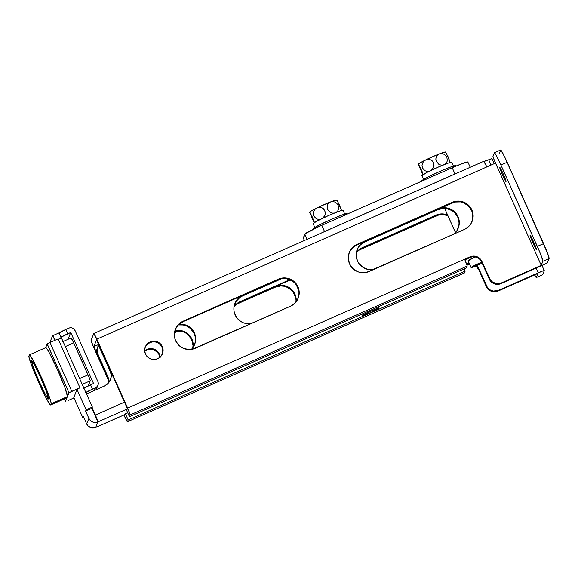 <?xml version="1.0" encoding="UTF-8"?>
<svg xmlns="http://www.w3.org/2000/svg" width="578" height="578" viewBox="0 0 578 578"><rect width="100%" height="100%" fill="white"/><g stroke="black" fill="none" stroke-linecap="round" stroke-linejoin="round"><path stroke-width="0.87" d="M150.128 341.923A9.234 9.19 -158.3 0 1 162.469 353.743A9.234 9.19 -158.3 0 1 157.649 358.736L160.59 356.677L162.505 353.642L163.112 350.109L162.317 346.612L160.236 343.672L157.187 341.75L153.64 341.136L150.128 341.923L147.195 343.982L145.273 347.017L144.666 350.55L145.468 354.047L147.549 356.987L150.591 358.909L154.138 359.523L157.649 358.736A9.234 9.19 -158.3 0 1 145.309 346.916A9.234 9.19 -158.3 0 1 150.128 341.923L149.883 342.544L150.128 341.923M162.339 354.047A9.234 9.19 21.7 0 0 149.883 342.544L153.394 341.757M152.231 349.35L157.021 351.756L159.102 354.69L159.839 357.377A9.234 9.19 21.7 0 0 146.913 350.001L147.159 349.379A9.234 9.19 -158.3 0 1 160.12 357.132M499.732 167.447A7.745 0.542 66.2 0 1 499.753 167.41A7.745 0.542 66.2 0 1 503.272 174.036A7.745 0.542 66.2 0 1 506.039 181.55L502.607 175.199L499.732 167.447L503.163 173.797L506.039 181.55A7.745 0.542 66.2 0 1 506.01 181.579A7.745 0.542 66.2 0 1 502.499 174.953A7.745 0.542 66.2 0 1 499.732 167.447L499.732 167.447M530.062 235.253A7.745 0.542 66.2 0 1 530.084 235.217A7.745 0.542 66.2 0 1 533.602 241.842A7.745 0.542 66.2 0 1 536.37 249.356L532.938 243.006L530.062 235.253L533.494 241.604L536.37 249.356A7.745 0.542 66.2 0 1 536.341 249.385A7.745 0.542 66.2 0 1 532.829 242.76A7.745 0.542 66.2 0 1 530.062 235.253L530.062 235.253M494.371 152.751L500.62 149.991A14.891 1.033 -113.8 0 1 507.173 162.266L500.924 165.026L507.173 162.266L543.573 243.627L537.316 246.394A14.891 1.033 66.2 0 1 542.85 261.299L549.1 258.539L547.496 262.578L549.1 258.539A14.891 1.033 -113.8 0 0 543.573 243.627L537.316 246.394L500.924 165.026A14.891 1.033 66.2 0 0 494.371 152.751A14.891 1.033 66.2 0 0 494.32 152.809L492.962 156.226A6.849 0.477 66.2 0 0 495.505 163.09L486.806 166.926L483.772 161.305A6.849 0.477 -113.8 0 1 486.806 166.926L96.822 339.156L93.781 333.535A6.849 0.477 66.2 0 1 93.802 333.506A6.849 0.477 66.2 0 1 96.822 339.156L127.637 408.046L130.18 414.903L467.176 266.082A6.849 0.477 -113.8 0 0 464.625 259.219L470.066 256.82L469.82 257.441L464.82 259.652L469.82 257.441L473.216 256.683L476.648 257.275L479.596 259.139L481.611 261.979L489.255 279.066L489.501 278.444L480.99 259.84L478.461 257.441L475.21 256.191L470.066 256.82L127.637 408.046A6.849 0.477 66.2 0 1 130.18 414.903L129.465 416.709L130.18 414.903L467.176 266.082L466.453 267.881L129.465 416.709L126.669 410.467L127.391 408.668L96.569 339.777L93.853 346.612L98.679 344.481L93.853 346.612L107.84 377.889L93.853 346.612L96.569 339.777L127.391 408.668L126.669 410.467L129.465 416.709L466.453 267.881L467.169 265.837L464.625 259.219L127.637 408.046L96.822 339.156L495.505 163.09L541.239 265.338L542.836 260.772L539.599 251.683L499.724 162.404L495.642 154.348L494.32 152.809L492.962 156.472L494.457 160.655L541.239 265.338L542.85 261.299L549.1 258.539L547.706 253.612L504.811 157.173L500.794 150.049L499.211 153.466M489.255 279.066L491.264 281.905L494.212 283.762L499.385 284.145L540.994 265.959L501.047 283.603L501.292 282.982L541.239 265.338L501.292 282.982L497.896 283.74L492.897 282.36L490.368 279.962L481.857 261.357L481.611 261.979L489.255 279.066A8.937 8.894 21.7 0 0 501.047 283.603L501.292 282.982A8.937 8.894 -158.3 0 1 489.501 278.444L489.255 279.066M176.384 327.408L178.168 325.111L182.908 321.787L278.025 279.781L280.792 278.871L286.601 278.726L292.02 280.814L294.325 282.606M296.239 284.81L298.602 290.098M298.971 292.988L298.761 295.885M145.837 346.027L149.883 342.544A9.234 9.19 21.7 0 0 145.194 347.226M155.2 341.894L158.56 343.188L161.175 345.658L162.642 348.939L162.736 352.529M350.311 250.592L354.307 246.401L356.843 244.971L454.727 202.054L460.529 201.917L463.346 202.697L468.259 205.79L471.612 210.522L472.537 213.289L472.696 219.069M478.887 268.813L476.575 265.707A8.937 8.894 -158.3 0 1 478.887 268.813L478.642 269.435L487.153 288.039L489.682 290.438L492.933 291.688L498.077 291.059L538.031 273.416L498.077 291.059L498.323 290.438L493.179 291.066L489.927 289.816L487.399 287.425L478.887 268.813L478.642 269.435L486.286 286.522L486.531 285.9L478.887 268.813M469.343 263.626L466.749 264.435L467.096 264.283L466.88 264.818L467.096 264.283A8.937 8.894 -158.3 0 1 469.343 263.626M124.667 415.503L124.357 414.802L124.667 415.503L125.383 413.704L127.666 412.692L125.383 413.704L124.667 415.503M541.998 265.512L544.281 270.62A6.849 0.462 -24.1 0 0 538.277 272.794L536.167 268.091L538.277 272.794L498.323 290.438L542.619 271.024L544.281 270.656L542.67 274.695L536.42 277.454L538.031 273.416L536.42 277.454A14.891 1.033 66.2 0 1 536.37 277.512A14.891 1.033 66.2 0 1 534.549 274.955M296.001 300.444L295.958 302.019A14.891 14.818 21.7 0 0 275.056 287.237L236.734 304.165L275.056 287.237L275.309 286.616A14.891 14.818 -158.3 0 1 296.174 301.745L295.885 296.94L294.961 294.18L291.601 289.448L286.688 286.348L280.966 285.351L275.309 286.616L239.285 302.525L275.309 286.616L275.056 287.237L280.72 285.973L283.632 286.189L286.442 286.963L291.355 290.062M176.42 331.021L174.419 333.159A14.891 14.818 -158.3 0 1 176.42 331.021M160.142 357.565L158.451 352.501L154.218 349.213L148.878 348.816L144.225 351.446M436.376 215.486L361.582 248.518L436.376 215.486M547.496 262.578L540.994 265.959A6.849 0.462 -24.1 0 0 547.496 262.578M471.98 221.721A14.891 14.818 21.7 0 0 451.96 202.965L452.206 202.343A14.891 14.818 -158.3 0 1 472.103 221.41A14.891 14.818 -158.3 0 1 464.336 229.466L469.076 226.143L470.86 223.852L472.941 218.455L472.782 212.668L470.413 207.379L466.2 203.384L460.774 201.296L454.973 201.433L357.088 244.35L352.349 247.68L349.257 252.572L348.274 258.272L349.56 263.915L352.92 268.647L357.833 271.747L360.643 272.527L366.452 272.382L464.336 229.466L369.219 271.472A14.891 14.818 -158.3 0 1 349.314 252.413A14.891 14.818 -158.3 0 1 357.088 244.35L356.843 244.971A14.891 14.818 21.7 0 0 349.199 252.723M298.046 298.53A14.891 14.818 21.7 0 0 278.025 279.781L278.271 279.16A14.891 14.818 -158.3 0 1 298.176 298.226A14.891 14.818 -158.3 0 1 290.409 306.282L295.141 302.951L298.234 298.067L299.216 292.367L297.93 286.717L294.57 281.985L289.657 278.885L283.935 277.895L278.271 279.16L180.618 322.596L176.63 326.787L174.549 332.184L174.708 337.964L175.633 340.731L178.985 345.463L183.898 348.563L189.627 349.553L192.517 349.199L290.409 306.282L195.285 348.288A14.891 14.818 -158.3 0 1 175.387 329.222A14.891 14.818 -158.3 0 1 183.154 321.166L182.908 321.787A14.891 14.818 21.7 0 0 175.264 329.532M93.781 333.535L91.064 340.377L93.607 347.234A6.849 0.477 66.2 0 1 91.064 340.377L93.781 333.535M483.959 161.392A8.937 0.607 155.9 0 0 488.685 159.759A5.953 0.405 155.9 0 1 491.965 158.69A5.953 0.405 155.9 0 1 491.965 158.726L483.815 161.392M93.607 347.234L108.505 380.548L93.607 347.234M123.916 414.997L127.456 421.745A6.849 0.477 66.2 0 1 127.435 421.774A6.849 0.477 66.2 0 1 124.422 416.124L123.916 414.997M466.851 264.897L470.246 264.139M475.911 265.981L478.642 269.435A8.937 8.894 21.7 0 0 475.911 265.981M359.032 250.151L439.309 214.698L359.032 250.151M144.688 350.99A9.234 9.19 -158.3 0 1 147.159 349.379L146.913 350.001A9.234 9.19 21.7 0 0 144.724 351.359L146.913 350.001L150.424 349.213M293.27 292.266L295.633 297.562M177.005 330.97A14.891 14.818 21.7 0 0 174.383 333.506L177.403 330.674M534.267 274.434L536.42 277.454L542.67 274.695L544.281 270.656A6.849 0.462 -24.1 0 0 544.281 270.62M542.453 274.695L542.67 274.695A14.891 1.033 -113.8 0 1 542.619 274.752L536.37 277.512M464.351 272.917L465.167 271.118L464.177 268.893L465.167 271.118L464.452 272.917L127.456 421.745L128.179 419.939L465.167 271.118L128.179 419.939L125.383 413.704L128.179 419.939L127.456 421.745L464.43 272.946A6.849 0.477 -113.8 0 0 464.452 272.917L127.456 421.745M278.025 279.781L182.908 321.787L183.154 321.166L278.271 279.16L278.025 279.781M451.96 202.965L356.843 244.971L357.088 244.35L452.206 202.343L451.96 202.965M488.685 159.759L491.054 165.048L488.685 159.759M481.611 261.979A8.937 8.894 21.7 0 0 469.82 257.441L470.066 256.82A8.937 8.894 -158.3 0 1 481.857 261.357L481.611 261.979M469.596 264.182A8.937 8.894 21.7 0 0 466.901 264.876M486.531 285.9L486.286 286.522A8.937 8.894 21.7 0 0 498.077 291.059L498.323 290.438A8.937 8.894 -158.3 0 1 486.531 285.9M477.002 257.42A8.937 0.607 -24.1 0 1 475.896 257.918M97.935 421.882L127.29 408.921L97.935 421.882L91.866 408.321L95.139 415.647L91.866 408.321L92.372 407.057L92.112 407.7L97.935 421.882A6.849 6.82 -158.3 0 1 88.889 418.407L90.435 420.582L92.697 422.005L95.327 422.467L97.935 421.882L91.866 408.321L85.616 411.081L91.866 408.321L92.112 407.7L95.384 415.026L124.487 402.172L95.384 415.026A6.849 0.477 66.2 0 1 97.935 421.882L95.724 427.431L91.779 427.915L88.224 426.13L86.686 423.956L83.405 416.63L82.907 417.894L83.796 417.504L82.907 417.894L73.803 397.556L77.019 389.478L86.115 409.816L92.372 407.057L61.434 337.892L92.372 407.057L86.115 409.816L85.616 411.081L88.889 418.407L86.686 423.956L83.405 416.63L82.907 417.894L73.803 397.556L77.019 389.478L86.115 409.816L85.616 411.081L88.889 418.407L86.686 423.956A6.849 6.82 21.7 0 0 95.724 427.431L97.935 421.882M464.893 259.825L471.569 256.878L464.893 259.825M468.895 262.629L466.489 263.705M125.072 414.484L95.702 427.46A6.849 0.477 66.2 0 0 95.724 427.431L125.079 414.462L95.623 427.431M471.092 267.535A8.937 0.607 -24.1 0 1 471.099 267.491L482.16 263.214A8.937 0.607 -24.1 0 1 471.092 267.535L468.064 260.757A8.937 0.607 -24.1 0 1 475.268 256.87L468.158 260.801M107.573 377.239L97.501 354.726L96.728 351.337L97.357 347.812A8.937 8.894 21.7 0 0 97.501 354.726L97.747 354.104A8.937 8.894 -158.3 0 1 98.896 344.965L97.104 348.975L97.198 352.45L107.819 376.618L107.573 377.239L97.501 354.726L97.747 354.104L107.819 376.618A11.914 11.856 -158.3 0 1 108.801 382.564L108.556 378.828L107.819 376.618L107.573 377.239A11.914 11.856 21.7 0 1 108.585 382.831L108.599 381.755M58.79 333.007L61.434 337.892A5.953 0.412 -113.8 0 0 58.812 332.986A5.953 0.412 -113.8 0 0 58.79 333.007M55.177 340.652L52.54 335.767L49.831 342.573L52.54 335.767A5.953 0.412 66.2 0 1 52.562 335.746A5.953 0.412 66.2 0 1 55.011 340.283M58.277 339.286L61.434 337.892L58.277 339.286M99.214 345.673A8.937 8.894 21.7 0 0 99.958 348.556L100.204 347.942A8.937 8.894 -158.3 0 1 99.972 347.378L110.275 370.447L110.022 371.069L99.958 348.556L100.204 347.942L110.275 370.447A11.914 11.856 -158.3 0 1 104.257 386.097L86.505 393.943L104.257 386.097L108.043 383.438L110.521 379.529L111.135 377.29L111.012 372.658L110.275 370.447L110.022 371.069A11.914 11.856 21.7 0 1 110.34 379.963M458.137 228.368A14.891 14.818 21.7 0 0 438.11 209.612L438.362 208.99L364.978 241.402L364.732 242.016L438.11 209.612L364.732 242.016L364.978 241.402A14.891 14.818 -158.3 0 0 373.46 269.601L368.54 269.572L363.121 267.484L358.902 263.489L357.457 260.96L356.171 255.317L356.38 252.413L358.454 247.016L360.246 244.725L364.978 241.402L438.362 208.99L444.02 207.726L446.931 207.943L452.35 210.031L456.569 214.026L458.939 219.315L459.091 225.102L457.017 230.499L453.744 234.148A14.891 14.818 -158.3 0 0 458.26 228.057L458.014 228.678M234.914 303.464A14.891 14.818 -158.3 0 0 251.17 323.608L246.25 323.579L243.432 322.799L240.824 321.491L236.612 317.503L234.242 312.207L233.873 309.324L234.083 306.427L236.156 301.03L240.152 296.839L242.688 295.409L278.748 279.485L242.688 295.409L242.442 296.03L281.674 278.697L242.442 296.03L242.688 295.409A14.891 14.818 -158.3 0 0 234.914 303.464L234.668 304.086M194.649 344.481A14.891 14.818 -158.3 0 0 179.079 324.236L183.313 324.366L188.739 326.447L191.043 328.239L194.396 332.971L195.689 338.621L195.48 341.519L193.406 346.916L191.426 349.401A14.891 14.818 -158.3 0 0 194.649 344.481L194.403 345.095M435.66 215.782L441.325 214.517L444.229 214.727L448.001 215.912A14.891 14.818 21.7 0 0 435.66 215.782L362.283 248.186L435.66 215.782L435.906 215.161L441.57 213.896L447.596 215.009A14.891 14.818 -158.3 0 0 435.906 215.161L435.66 215.782M357.544 251.517L359.747 249.617M233.707 307.193L237.695 303.002L240.231 301.572L239.986 302.193A14.891 14.818 21.7 0 0 233.996 307.026L237.45 303.623M239.986 302.193L290.402 279.925L239.986 302.193L240.231 301.572L289.824 279.673L240.231 301.572A14.891 14.818 -158.3 0 0 234.039 306.687M192.871 347.703A14.891 14.818 21.7 0 0 174.729 331.31L180.618 331.151M186.037 333.239L188.341 335.023L191.701 339.756L192.987 345.406L192.777 348.303M356.005 253.186L359.993 248.995L362.529 247.565L435.906 215.161L362.529 247.565L362.283 248.186A14.891 14.818 21.7 0 0 356.286 253.019M193.066 347.421A14.891 14.818 -158.3 0 0 174.881 330.71L180.863 330.529L186.282 332.617L188.587 334.409L191.947 339.142L193.233 344.784L193.023 347.681M99.185 345.167L99.958 348.556L110.022 371.069M111.055 375.584L110.889 377.904M458.26 228.057A14.891 14.818 -158.3 0 0 438.362 208.99L438.11 209.612L443.774 208.347L446.686 208.564L452.104 210.652L454.409 212.437L457.769 217.176L459.055 222.819L458.845 225.716M360 245.347L362.204 243.446M235.911 301.644L239.906 297.46M194.519 344.784A14.891 14.818 21.7 0 0 178.356 324.923L183.067 324.981M188.493 327.069L190.798 328.86L194.15 333.593L195.075 336.353L195.234 342.14M242.442 296.03A14.891 14.818 21.7 0 0 234.798 303.775M364.732 242.016A14.891 14.818 21.7 0 0 357.096 249.768M356.337 252.68A14.891 14.818 -158.3 0 1 362.529 247.565L362.283 248.186M467.869 162.129L465.478 162.44L455.37 166.334L318.565 226.757L305.242 233.685L303.493 238.085M470.217 167.273L467.869 162.028A17.867 1.214 155.9 0 0 452.206 167.714L454.994 173.949L324.547 231.561L321.758 225.319L452.206 167.714L454.994 173.949A17.867 1.214 -24.1 0 1 459.358 172.071L320.133 233.555A17.867 1.214 -24.1 0 1 324.547 231.561L321.758 225.319A17.867 1.214 155.9 0 0 304.808 234.141L307.12 239.306L304.808 234.141L303.305 237.905A17.867 1.214 155.9 0 0 303.298 238.006L304.418 240.499M304.454 240.477L303.305 237.905L304.454 240.477M471.099 267.491L468.064 260.707L471.099 267.491A8.937 0.607 -24.1 0 1 481.698 262.166L471.099 267.491M455.464 232.537L444.641 208.355L455.464 232.537M445.645 152.115L445.501 152A14.891 1.012 155.9 0 0 439.193 153.943L437.445 155.063L436.231 156.826L435.812 159.073L436.354 161.464L438.753 164.231L440.891 165.077L443.037 165.084L440.891 165.077L438.753 164.231L436.354 161.464L435.812 159.073L436.231 156.826L437.445 155.063L439.193 153.943A14.891 1.012 155.9 0 0 425.603 159.947L423.768 161.284L422.482 163.242L421.998 165.626L422.511 168.061L424.967 170.734L427.171 171.406L429.411 171.196L427.171 171.406L424.967 170.734L422.511 168.061L421.998 165.626L422.482 163.242L423.768 161.284L425.603 159.947A14.891 1.012 155.9 0 0 418.342 164.116L421.976 171.167L423.204 174.758L420.495 167.779L418.393 164.239M445.775 152.252L450.378 162.758L447.69 155.814L445.197 151.963L437.625 154.572L425.603 159.947L427.756 159.333L430.01 159.557L432.069 160.691L433.536 162.664L433.941 166.334L433.023 168.545L431.434 170.207L433.579 167.49L434.064 165.098L433.536 162.664L431.094 160.012L428.89 159.333L426.651 159.542L420.43 162.635L418.342 164.318M422.944 174.823L418.421 164.701L422.944 174.823M439.193 153.943L441.26 153.56L443.442 153.979L445.443 155.258L446.888 157.295L447.321 160.85L446.476 162.88L444.966 164.325L446.476 162.88L447.321 160.85L446.888 157.295L445.443 155.258L443.442 153.979L441.26 153.56L439.193 153.943M451.469 162.664L451.469 162.194L447.567 163.321L437.373 167.483L426.853 172.468L421.926 175.712M453.679 166.616L451.736 162.274A16.379 1.113 155.9 0 0 436.332 167.945A16.379 1.113 155.9 0 0 421.832 175.647L423.775 179.989M455.905 166.11L455.717 165.698A18.612 1.264 155.9 0 0 438.803 171.883A18.612 1.264 155.9 0 0 421.745 180.798L427.193 177.417L439.396 171.615L451.208 166.804L455.71 165.799M362.392 315.501L361.77 314.114L362.392 315.501A8.937 0.607 -24.1 0 1 370.577 311.217A8.937 0.607 -24.1 0 1 378.698 308.247A8.937 0.607 -24.1 0 1 378.698 308.298A8.937 0.607 -24.1 0 1 370.505 312.582A8.937 0.607 -24.1 0 1 362.384 315.545A8.937 0.607 -24.1 0 1 362.392 315.501L370.866 311.087L378.698 308.298L370.223 312.705L362.392 315.501M336.938 200.118L336.793 200.01A14.891 1.012 155.9 0 0 330.486 201.953L328.738 203.066L327.524 204.836L327.105 207.083L327.647 209.467L330.045 212.242L332.184 213.087L334.33 213.094L332.184 213.087L330.045 212.242L327.647 209.467L327.105 207.083L327.524 204.836L328.738 203.066L330.486 201.953A14.891 1.012 155.9 0 0 316.896 207.957L315.061 209.294L313.775 211.245L313.29 213.629L313.803 216.071L316.26 218.737L318.464 219.416L320.703 219.207L318.464 219.416L316.26 218.737L313.803 216.071L313.29 213.629L313.775 211.245L315.061 209.294L316.896 207.957A14.891 1.012 155.9 0 0 309.635 212.119L313.673 220.196L314.497 222.768L311.788 215.789L309.685 212.249M337.068 200.263L341.67 210.768L338.983 203.824L336.49 199.974L328.918 202.582L316.896 207.957L319.049 207.343L321.303 207.56L323.362 208.694L324.829 210.674L325.233 214.344L324.316 216.548L322.726 218.217L324.872 215.5L325.356 213.109L324.829 210.674L322.387 208.015L320.183 207.343L317.943 207.553L311.723 210.645L309.635 212.328M314.237 222.833L309.714 212.711L314.237 222.833M330.486 201.953L332.552 201.563L334.734 201.989L336.736 203.268L338.181 205.306L338.614 208.853L337.769 210.883L336.259 212.336L337.769 210.883L338.614 208.853L338.181 205.306L336.736 203.268L334.734 201.989L332.552 201.563L330.486 201.953M342.761 210.667L342.761 210.204L338.86 211.324L328.665 215.486L316.195 221.511L313.218 223.715M344.972 214.619L343.029 210.284A16.379 1.113 155.9 0 0 327.625 215.955A16.379 1.113 155.9 0 0 313.124 223.657L315.068 227.999M313.233 228.996L313.038 228.809A18.612 1.264 155.9 0 0 313.03 228.91L313.204 229.293M347.183 214.091L347.01 213.708A18.612 1.264 155.9 0 0 330.096 219.886A18.612 1.264 155.9 0 0 313.038 228.809L318.485 225.42L330.688 219.626L342.501 214.814L347.002 213.809M71.087 337.978L73.731 342.862L89.698 378.865L90.255 380.83L88.268 385.837L90.255 380.83A5.953 0.412 -113.8 0 0 88.044 374.869L79.634 378.583L88.044 374.869L73.731 342.862A5.953 0.412 -113.8 0 0 71.108 337.957A5.953 0.412 -113.8 0 0 71.087 337.978M82.228 384.377L90.255 380.83L82.228 384.377M65.314 346.583L73.731 342.862L65.314 346.583M60.863 337.292L70.733 332.487L68.009 339.322L70.733 332.487L93.535 383.481L83.673 388.286M83.261 364.075L79.518 355.643L83.261 364.075M97.884 381.559L75.075 330.565L97.884 381.559A4.768 4.74 -158.3 0 1 95.478 387.816L94.438 390.432L95.478 387.816L92.487 389.139L96.288 387.361L97.566 386.017L98.231 384.291L97.884 381.559M85.609 392.621L92.487 389.139L90.551 384.796L93.535 383.481L70.733 332.487L67.742 333.809L65.798 329.467L58.739 333.145M68.789 328.152A4.768 4.74 -158.3 0 1 75.075 330.565L73.269 328.477L71.528 327.813L69.671 327.856L65.798 329.467L68.789 328.152M85.84 392.462A7.442 0.506 -24.1 0 1 92.487 389.139L90.551 384.796A7.442 0.506 155.9 0 0 83.897 388.12M61.087 337.133A7.442 0.506 -24.1 0 1 67.742 333.809L65.798 329.467A7.442 0.506 155.9 0 0 58.862 333M31.544 360.918A20.844 1.452 66.2 0 1 31.66 360.824A20.844 1.452 66.2 0 1 41.219 378.995A20.844 1.452 66.2 0 1 48.523 398.892L45.51 394.666L39.282 381.791L33.495 367.81L31.544 360.918L34.557 365.151L40.785 378.019L46.572 392L48.523 398.892A20.844 1.452 66.2 0 1 48.494 398.943A20.844 1.452 66.2 0 1 39.138 381.466A20.844 1.452 66.2 0 1 31.544 360.918M66.643 397.657L50.741 404.853A26.805 1.864 66.2 0 1 50.647 404.961A26.805 1.864 66.2 0 1 38.48 382.036A26.805 1.864 66.2 0 1 28.9 356.034L29.326 354.957A26.805 1.864 66.2 0 1 29.42 354.849A26.805 1.864 66.2 0 1 41.587 377.781A26.805 1.864 66.2 0 1 51.167 403.776L67.474 396.573L69.049 392.729L79.952 387.737L77.019 389.478L79.952 387.737L58.111 338.918L49.961 342.516L58.111 338.918L79.952 387.737L71.795 391.335L49.961 342.516L47.208 343.91L68.97 392.809L71.795 391.335L49.961 342.516L47.136 343.982L45.669 347.674L47.136 343.982L68.97 392.809L67.474 396.573L51.167 403.776L50.705 400.995L47.114 390.916L36.963 367.789L30.526 355.889L29.326 354.957L28.922 356.973L31.414 364.899L38.856 382.867L45.084 396.024L49.542 403.921L50.741 404.853L51.167 403.776L50.741 404.853L67.048 397.657L65.545 401.421L64.411 398.885L65.545 401.435L64.411 398.885M29.42 354.849L45.727 347.645A26.805 1.864 -113.8 0 1 57.887 370.577A26.805 1.864 -113.8 0 1 67.474 396.573L64.96 387.715L57.518 369.739L49.513 353.194L46.832 348.686L45.633 347.754M68.153 400.489L73.97 397.924L68.153 400.489M50.647 404.961L66.954 397.765A26.805 1.864 -113.8 0 0 67.048 397.657L65.545 401.421M162.469 353.743L162.223 354.365M93.802 333.506L483.793 161.284M175.387 329.222L175.141 329.843M298.176 298.226L297.93 298.84M145.309 346.916L145.064 347.537M349.314 252.413L349.069 253.027M472.103 221.41L471.858 222.031M491.965 158.69L494.19 163.668M494.074 163.401L495.382 162.823M97.357 347.819L97.603 347.205M58.812 332.986L52.562 335.746M110.225 380.273L110.47 379.652M357.211 249.458L356.966 250.072M444.619 208.355L455.442 232.558M361.749 314.121L362.384 315.545M356.908 259.544L358.15 262.318M378.099 306.904L378.698 308.247M62.41 341.793L71.108 337.957M97.964 385.237L96.208 389.651"/></g></svg>
